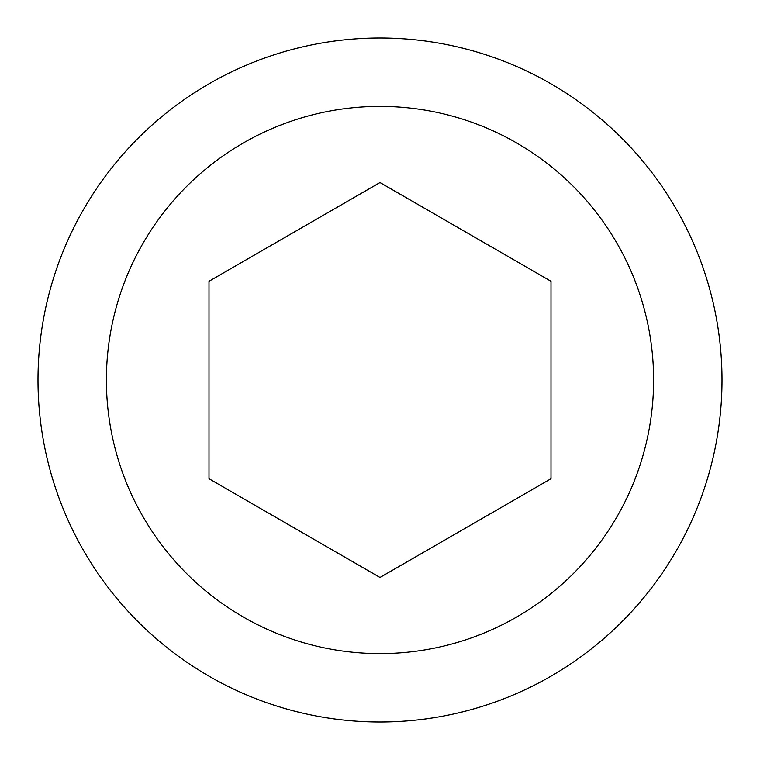 <?xml version="1.0" encoding="UTF-8"?>
<svg xmlns="http://www.w3.org/2000/svg" width="760" height="760" viewBox="0 0 760 760"><rect width="100%" height="100%" fill="white"/><g stroke="black" fill="none" stroke-linecap="round" stroke-linejoin="round"><path stroke-width="1.14" d="M551 478.724L551 281.276L380 182.542L209 281.276L209 478.724L380 577.457L551 478.724M38 380A342 342 0 0 1 380 38A342 342 0 0 1 722 380A342 342 0 0 1 380 722A342 342 0 0 1 38 380M106.4 380A273.6 273.6 0 0 0 516.8 616.949A273.6 273.6 0 0 0 516.8 143.051A273.6 273.6 0 0 0 106.4 380"/></g></svg>
